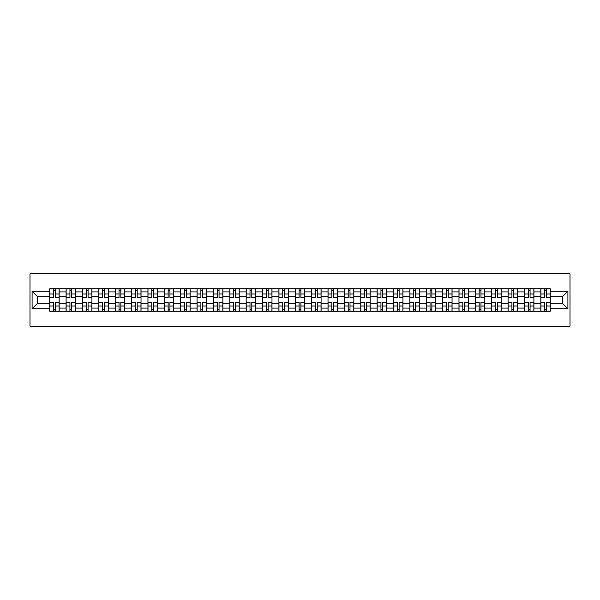 <?xml version="1.0" encoding="UTF-8"?>
<svg xmlns="http://www.w3.org/2000/svg" width="600" height="600" viewBox="0 0 600 600"><rect width="100%" height="100%" fill="white"/><g stroke="black" fill="none" stroke-linecap="round" stroke-linejoin="round"><path stroke-width="0.9" d="M30 326.235L570 326.235L570 273.765L30 273.765L30 326.235M66.097 311.28L66.097 291.923L59.175 291.923L59.175 311.28M59.175 291.923L59.175 288.72M66.097 291.923L66.097 288.72M75.54 288.72L75.54 311.28M82.47 311.28L82.47 288.72M91.912 288.72L91.912 311.28M98.835 311.28L98.835 288.72M108.285 288.72L108.285 311.28M115.208 311.28L115.208 288.72M124.65 288.72L124.65 311.28M131.58 311.28L131.58 288.72M141.023 288.72L141.023 311.28M147.945 311.28L147.945 288.72M157.395 288.72L157.395 311.28M164.317 311.28L164.317 288.72M173.76 288.72L173.76 311.28M180.69 311.28L180.69 288.72M190.132 288.72L190.132 311.28M197.055 311.28L197.055 288.72M206.505 288.72L206.505 311.28M213.428 311.28L213.428 288.72M222.87 288.72L222.87 311.28M229.8 311.28L229.8 288.72M239.243 288.72L239.243 311.28M246.165 311.28L246.165 288.72M255.615 288.72L255.615 311.28M262.538 311.28L262.538 288.72M271.98 288.72L271.98 311.28M278.91 311.28L278.91 288.72M288.353 288.72L288.353 311.28M295.275 311.28L295.275 288.72M304.725 288.72L304.725 311.28M311.647 311.28L311.647 288.72M321.09 288.72L321.09 311.28M328.02 311.28L328.02 288.72M337.462 288.72L337.462 311.28M344.385 311.28L344.385 288.72M353.835 288.72L353.835 311.28M360.757 311.28L360.757 288.72M370.2 288.72L370.2 311.28M377.13 311.28L377.13 288.72M386.572 288.72L386.572 311.28M393.495 311.28L393.495 288.72M402.945 288.72L402.945 311.28M409.868 311.28L409.868 288.72M419.31 288.72L419.31 311.28M426.24 311.28L426.24 288.72M435.683 288.72L435.683 311.28M442.605 311.28L442.605 288.72M452.055 288.72L452.055 311.28M458.978 311.28L458.978 288.72M468.42 288.72L468.42 311.28M475.35 311.28L475.35 288.72M484.793 288.72L484.793 311.28M491.715 311.28L491.715 288.72M501.165 288.72L501.165 311.28M508.088 311.28L508.088 288.72M517.53 288.72L517.53 311.28M524.46 311.28L524.46 288.72M533.903 288.72L533.903 311.28M540.825 311.28L540.825 288.72M540.825 303.255L533.903 303.255M524.46 303.255L517.53 303.255M508.088 303.255L501.165 303.255M491.715 303.255L484.793 303.255M475.35 303.255L468.42 303.255M458.978 303.255L452.055 303.255M442.605 303.255L435.683 303.255M426.24 303.255L419.31 303.255M409.868 303.255L402.945 303.255M393.495 303.255L386.572 303.255M377.13 303.255L370.2 303.255M360.757 303.255L353.835 303.255M344.385 303.255L337.462 303.255M328.02 303.255L321.09 303.255M311.647 303.255L304.725 303.255M295.275 303.255L288.353 303.255M278.91 303.255L271.98 303.255M262.538 303.255L255.615 303.255M246.165 303.255L239.243 303.255M229.8 303.255L222.87 303.255M213.428 303.255L206.505 303.255M197.055 303.255L190.132 303.255M180.69 303.255L173.76 303.255M164.317 303.255L157.395 303.255M147.945 303.255L141.023 303.255M131.58 303.255L124.65 303.255M115.208 303.255L108.285 303.255M98.835 303.255L91.912 303.255M82.47 303.255L75.54 303.255M66.097 303.255L59.175 303.255M540.825 296.745L533.903 296.745M524.46 296.745L517.53 296.745M508.088 296.745L501.165 296.745M491.715 296.745L484.793 296.745M475.35 296.745L468.42 296.745M458.978 296.745L452.055 296.745M442.605 296.745L435.683 296.745M426.24 296.745L419.31 296.745M409.868 296.745L402.945 296.745M393.495 296.745L386.572 296.745M377.13 296.745L370.2 296.745M360.757 296.745L353.835 296.745M344.385 296.745L337.462 296.745M328.02 296.745L321.09 296.745M311.647 296.745L304.725 296.745M295.275 296.745L288.353 296.745M278.91 296.745L271.98 296.745M262.538 296.745L255.615 296.745M246.165 296.745L239.243 296.745M229.8 296.745L222.87 296.745M213.428 296.745L206.505 296.745M197.055 296.745L190.132 296.745M180.69 296.745L173.76 296.745M164.317 296.745L157.395 296.745M147.945 296.745L141.023 296.745M131.58 296.745L124.65 296.745M115.208 296.745L108.285 296.745M98.835 296.745L91.912 296.745M82.47 296.745L75.54 296.745M66.097 296.745L59.175 296.745M37.657 303.255L49.725 303.255L49.725 296.745L37.657 296.745L37.657 303.255L32.1 308.812L32.1 291.188L49.725 291.188L49.725 296.745M550.275 296.745L550.275 303.255L562.342 303.255L562.342 296.745L550.275 296.745L550.275 288.72L49.725 288.72L49.725 291.188M550.275 291.188L567.9 291.188L567.9 308.812L550.275 308.812L550.275 303.255M49.725 303.255L49.725 311.28L550.275 311.28L550.275 308.812M49.725 308.812L32.1 308.812M55.343 309.705L53.557 309.705M53.557 290.295L55.343 290.295M71.715 309.705L69.93 309.705M69.93 290.295L71.715 290.295M88.08 309.705L86.295 309.705M86.295 290.295L88.08 290.295M104.453 309.705L102.667 309.705M102.667 290.295L104.453 290.295M120.825 309.705L119.04 309.705M119.04 290.295L120.825 290.295M137.19 309.705L135.405 309.705M135.405 290.295L137.19 290.295M153.562 309.705L151.778 309.705M151.778 290.295L153.562 290.295M169.935 309.705L168.15 309.705M168.15 290.295L169.935 290.295M186.3 309.705L184.515 309.705M184.515 290.295L186.3 290.295M202.673 309.705L200.888 309.705M200.888 290.295L202.673 290.295M219.045 309.705L217.26 309.705M217.26 290.295L219.045 290.295M235.41 309.705L233.625 309.705M233.625 290.295L235.41 290.295M251.782 309.705L249.998 309.705M249.998 290.295L251.782 290.295M268.155 309.705L266.37 309.705M266.37 290.295L268.155 290.295M284.52 309.705L282.735 309.705M282.735 290.295L284.52 290.295M300.892 309.705L299.108 309.705M299.108 290.295L300.892 290.295M317.265 309.705L315.48 309.705M315.48 290.295L317.265 290.295M333.63 309.705L331.845 309.705M331.845 290.295L333.63 290.295M350.002 309.705L348.218 309.705M348.218 290.295L350.002 290.295M366.375 309.705L364.59 309.705M364.59 290.295L366.375 290.295M382.74 309.705L380.955 309.705M380.955 290.295L382.74 290.295M399.112 309.705L397.327 309.705M397.327 290.295L399.112 290.295M415.485 309.705L413.7 309.705M413.7 290.295L415.485 290.295M431.85 309.705L430.065 309.705M430.065 290.295L431.85 290.295M448.222 309.705L446.438 309.705M446.438 290.295L448.222 290.295M464.595 309.705L462.81 309.705M462.81 290.295L464.595 290.295M480.96 309.705L479.175 309.705M479.175 290.295L480.96 290.295M497.332 309.705L495.548 309.705M495.548 290.295L497.332 290.295M513.705 309.705L511.92 309.705M511.92 290.295L513.705 290.295M530.07 309.705L528.285 309.705M528.285 290.295L530.07 290.295M546.442 309.705L544.658 309.705M544.658 290.295L546.442 290.295M32.1 291.188L37.657 296.745M562.342 303.255L567.9 308.812M562.342 296.745L567.9 291.188M55.343 297.743L55.343 288.825L59.123 288.825L59.123 297.743L55.343 297.743M53.557 290.19L55.343 290.19M51.983 288.825L49.778 288.825L49.778 297.743L53.557 297.743L53.557 288.825L56.918 288.825M53.557 302.257L53.557 311.175L49.778 311.175L49.778 302.257L53.557 302.257M55.343 309.81L53.557 309.81M56.918 311.175L59.123 311.175L59.123 302.257L55.343 302.257L55.343 311.175L51.983 311.175M71.715 297.743L71.715 288.825L75.488 288.825L75.488 297.743L71.715 297.743M69.93 290.19L71.715 290.19M68.355 288.825L66.15 288.825L66.15 297.743L69.93 297.743L69.93 288.825L73.282 288.825M88.08 297.743L88.08 288.825L91.86 288.825L91.86 297.743L88.08 297.743M86.295 290.19L88.08 290.19M84.727 288.825L82.523 288.825L82.523 297.743L86.295 297.743L86.295 288.825L89.655 288.825M69.93 302.257L69.93 311.175L66.15 311.175L66.15 302.257L69.93 302.257M71.715 309.81L69.93 309.81M73.282 311.175L75.488 311.175L75.488 302.257L71.715 302.257L71.715 311.175L68.355 311.175M86.295 302.257L86.295 311.175L82.523 311.175L82.523 302.257L86.295 302.257M88.08 309.81L86.295 309.81M89.655 311.175L91.86 311.175L91.86 302.257L88.08 302.257L88.08 311.175L84.727 311.175M104.453 297.743L104.453 288.825L108.233 288.825L108.233 297.743L104.453 297.743M102.667 290.19L104.453 290.19M101.093 288.825L98.887 288.825L98.887 297.743L102.667 297.743L102.667 288.825L106.028 288.825M120.825 297.743L120.825 288.825L124.597 288.825L124.597 297.743L120.825 297.743M119.04 290.19L120.825 290.19M117.465 288.825L115.26 288.825L115.26 297.743L119.04 297.743L119.04 288.825L122.392 288.825M137.19 297.743L137.19 288.825L140.97 288.825L140.97 297.743L137.19 297.743M135.405 290.19L137.19 290.19M133.837 288.825L131.632 288.825L131.632 297.743L135.405 297.743L135.405 288.825L138.765 288.825M102.667 302.257L102.667 311.175L98.887 311.175L98.887 302.257L102.667 302.257M104.453 309.81L102.667 309.81M106.028 311.175L108.233 311.175L108.233 302.257L104.453 302.257L104.453 311.175L101.093 311.175M119.04 302.257L119.04 311.175L115.26 311.175L115.26 302.257L119.04 302.257M120.825 309.81L119.04 309.81M122.392 311.175L124.597 311.175L124.597 302.257L120.825 302.257L120.825 311.175L117.465 311.175M135.405 302.257L135.405 311.175L131.632 311.175L131.632 302.257L135.405 302.257M137.19 309.81L135.405 309.81M138.765 311.175L140.97 311.175L140.97 302.257L137.19 302.257L137.19 311.175L133.837 311.175M153.562 297.743L153.562 288.825L157.343 288.825L157.343 297.743L153.562 297.743M151.778 290.19L153.562 290.19M150.203 288.825L147.998 288.825L147.998 297.743L151.778 297.743L151.778 288.825L155.137 288.825M151.778 302.257L151.778 311.175L147.998 311.175L147.998 302.257L151.778 302.257M153.562 309.81L151.778 309.81M155.137 311.175L157.343 311.175L157.343 302.257L153.562 302.257L153.562 311.175L150.203 311.175M169.935 297.743L169.935 288.825L173.708 288.825L173.708 297.743L169.935 297.743M168.15 290.19L169.935 290.19M166.575 288.825L164.37 288.825L164.37 297.743L168.15 297.743L168.15 288.825L171.502 288.825M168.15 302.257L168.15 311.175L164.37 311.175L164.37 302.257L168.15 302.257M169.935 309.81L168.15 309.81M171.502 311.175L173.708 311.175L173.708 302.257L169.935 302.257L169.935 311.175L166.575 311.175M186.3 297.743L186.3 288.825L190.08 288.825L190.08 297.743L186.3 297.743M184.515 290.19L186.3 290.19M182.947 288.825L180.743 288.825L180.743 297.743L184.515 297.743L184.515 288.825L187.875 288.825M184.515 302.257L184.515 311.175L180.743 311.175L180.743 302.257L184.515 302.257M186.3 309.81L184.515 309.81M187.875 311.175L190.08 311.175L190.08 302.257L186.3 302.257L186.3 311.175L182.947 311.175M202.673 297.743L202.673 288.825L206.452 288.825L206.452 297.743L202.673 297.743M200.888 290.19L202.673 290.19M199.312 288.825L197.108 288.825L197.108 297.743L200.888 297.743L200.888 288.825L204.248 288.825M200.888 302.257L200.888 311.175L197.108 311.175L197.108 302.257L200.888 302.257M202.673 309.81L200.888 309.81M204.248 311.175L206.452 311.175L206.452 302.257L202.673 302.257L202.673 311.175L199.312 311.175M219.045 297.743L219.045 288.825L222.817 288.825L222.817 297.743L219.045 297.743M217.26 290.19L219.045 290.19M215.685 288.825L213.48 288.825L213.48 297.743L217.26 297.743L217.26 288.825L220.612 288.825M217.26 302.257L217.26 311.175L213.48 311.175L213.48 302.257L217.26 302.257M219.045 309.81L217.26 309.81M220.612 311.175L222.817 311.175L222.817 302.257L219.045 302.257L219.045 311.175L215.685 311.175M235.41 297.743L235.41 288.825L239.19 288.825L239.19 297.743L235.41 297.743M233.625 290.19L235.41 290.19M232.058 288.825L229.853 288.825L229.853 297.743L233.625 297.743L233.625 288.825L236.985 288.825M233.625 302.257L233.625 311.175L229.853 311.175L229.853 302.257L233.625 302.257M235.41 309.81L233.625 309.81M236.985 311.175L239.19 311.175L239.19 302.257L235.41 302.257L235.41 311.175L232.058 311.175M251.782 297.743L251.782 288.825L255.562 288.825L255.562 297.743L251.782 297.743M249.998 290.19L251.782 290.19M248.423 288.825L246.218 288.825L246.218 297.743L249.998 297.743L249.998 288.825L253.358 288.825M249.998 302.257L249.998 311.175L246.218 311.175L246.218 302.257L249.998 302.257M251.782 309.81L249.998 309.81M253.358 311.175L255.562 311.175L255.562 302.257L251.782 302.257L251.782 311.175L248.423 311.175M268.155 297.743L268.155 288.825L271.928 288.825L271.928 297.743L268.155 297.743M266.37 290.19L268.155 290.19M264.795 288.825L262.59 288.825L262.59 297.743L266.37 297.743L266.37 288.825L269.722 288.825M266.37 302.257L266.37 311.175L262.59 311.175L262.59 302.257L266.37 302.257M268.155 309.81L266.37 309.81M269.722 311.175L271.928 311.175L271.928 302.257L268.155 302.257L268.155 311.175L264.795 311.175M284.52 297.743L284.52 288.825L288.3 288.825L288.3 297.743L284.52 297.743M282.735 290.19L284.52 290.19M281.168 288.825L278.962 288.825L278.962 297.743L282.735 297.743L282.735 288.825L286.095 288.825M282.735 302.257L282.735 311.175L278.962 311.175L278.962 302.257L282.735 302.257M284.52 309.81L282.735 309.81M286.095 311.175L288.3 311.175L288.3 302.257L284.52 302.257L284.52 311.175L281.168 311.175M300.892 297.743L300.892 288.825L304.673 288.825L304.673 297.743L300.892 297.743M299.108 290.19L300.892 290.19M297.532 288.825L295.327 288.825L295.327 297.743L299.108 297.743L299.108 288.825L302.468 288.825M299.108 302.257L299.108 311.175L295.327 311.175L295.327 302.257L299.108 302.257M300.892 309.81L299.108 309.81M302.468 311.175L304.673 311.175L304.673 302.257L300.892 302.257L300.892 311.175L297.532 311.175M317.265 297.743L317.265 288.825L321.038 288.825L321.038 297.743L317.265 297.743M315.48 290.19L317.265 290.19M313.905 288.825L311.7 288.825L311.7 297.743L315.48 297.743L315.48 288.825L318.832 288.825M315.48 302.257L315.48 311.175L311.7 311.175L311.7 302.257L315.48 302.257M317.265 309.81L315.48 309.81M318.832 311.175L321.038 311.175L321.038 302.257L317.265 302.257L317.265 311.175L313.905 311.175M333.63 297.743L333.63 288.825L337.41 288.825L337.41 297.743L333.63 297.743M331.845 290.19L333.63 290.19M330.278 288.825L328.072 288.825L328.072 297.743L331.845 297.743L331.845 288.825L335.205 288.825M331.845 302.257L331.845 311.175L328.072 311.175L328.072 302.257L331.845 302.257M333.63 309.81L331.845 309.81M335.205 311.175L337.41 311.175L337.41 302.257L333.63 302.257L333.63 311.175L330.278 311.175M350.002 297.743L350.002 288.825L353.782 288.825L353.782 297.743L350.002 297.743M348.218 290.19L350.002 290.19M346.642 288.825L344.438 288.825L344.438 297.743L348.218 297.743L348.218 288.825L351.577 288.825M348.218 302.257L348.218 311.175L344.438 311.175L344.438 302.257L348.218 302.257M350.002 309.81L348.218 309.81M351.577 311.175L353.782 311.175L353.782 302.257L350.002 302.257L350.002 311.175L346.642 311.175M366.375 297.743L366.375 288.825L370.147 288.825L370.147 297.743L366.375 297.743M364.59 290.19L366.375 290.19M363.015 288.825L360.81 288.825L360.81 297.743L364.59 297.743L364.59 288.825L367.942 288.825M364.59 302.257L364.59 311.175L360.81 311.175L360.81 302.257L364.59 302.257M366.375 309.81L364.59 309.81M367.942 311.175L370.147 311.175L370.147 302.257L366.375 302.257L366.375 311.175L363.015 311.175M382.74 297.743L382.74 288.825L386.52 288.825L386.52 297.743L382.74 297.743M380.955 290.19L382.74 290.19M379.388 288.825L377.183 288.825L377.183 297.743L380.955 297.743L380.955 288.825L384.315 288.825M380.955 302.257L380.955 311.175L377.183 311.175L377.183 302.257L380.955 302.257M382.74 309.81L380.955 309.81M384.315 311.175L386.52 311.175L386.52 302.257L382.74 302.257L382.74 311.175L379.388 311.175M399.112 297.743L399.112 288.825L402.893 288.825L402.893 297.743L399.112 297.743M397.327 290.19L399.112 290.19M395.752 288.825L393.548 288.825L393.548 297.743L397.327 297.743L397.327 288.825L400.688 288.825M397.327 302.257L397.327 311.175L393.548 311.175L393.548 302.257L397.327 302.257M399.112 309.81L397.327 309.81M400.688 311.175L402.893 311.175L402.893 302.257L399.112 302.257L399.112 311.175L395.752 311.175M415.485 297.743L415.485 288.825L419.257 288.825L419.257 297.743L415.485 297.743M413.7 290.19L415.485 290.19M412.125 288.825L409.92 288.825L409.92 297.743L413.7 297.743L413.7 288.825L417.053 288.825M413.7 302.257L413.7 311.175L409.92 311.175L409.92 302.257L413.7 302.257M415.485 309.81L413.7 309.81M417.053 311.175L419.257 311.175L419.257 302.257L415.485 302.257L415.485 311.175L412.125 311.175M431.85 297.743L431.85 288.825L435.63 288.825L435.63 297.743L431.85 297.743M430.065 290.19L431.85 290.19M428.498 288.825L426.293 288.825L426.293 297.743L430.065 297.743L430.065 288.825L433.425 288.825M430.065 302.257L430.065 311.175L426.293 311.175L426.293 302.257L430.065 302.257M431.85 309.81L430.065 309.81M433.425 311.175L435.63 311.175L435.63 302.257L431.85 302.257L431.85 311.175L428.498 311.175M448.222 297.743L448.222 288.825L452.002 288.825L452.002 297.743L448.222 297.743M446.438 290.19L448.222 290.19M444.862 288.825L442.658 288.825L442.658 297.743L446.438 297.743L446.438 288.825L449.798 288.825M446.438 302.257L446.438 311.175L442.658 311.175L442.658 302.257L446.438 302.257M448.222 309.81L446.438 309.81M449.798 311.175L452.002 311.175L452.002 302.257L448.222 302.257L448.222 311.175L444.862 311.175M464.595 297.743L464.595 288.825L468.368 288.825L468.368 297.743L464.595 297.743M462.81 290.19L464.595 290.19M461.235 288.825L459.03 288.825L459.03 297.743L462.81 297.743L462.81 288.825L466.162 288.825M462.81 302.257L462.81 311.175L459.03 311.175L459.03 302.257L462.81 302.257M464.595 309.81L462.81 309.81M466.162 311.175L468.368 311.175L468.368 302.257L464.595 302.257L464.595 311.175L461.235 311.175M480.96 297.743L480.96 288.825L484.74 288.825L484.74 297.743L480.96 297.743M479.175 290.19L480.96 290.19M477.607 288.825L475.403 288.825L475.403 297.743L479.175 297.743L479.175 288.825L482.535 288.825M479.175 302.257L479.175 311.175L475.403 311.175L475.403 302.257L479.175 302.257M480.96 309.81L479.175 309.81M482.535 311.175L484.74 311.175L484.74 302.257L480.96 302.257L480.96 311.175L477.607 311.175M497.332 297.743L497.332 288.825L501.112 288.825L501.112 297.743L497.332 297.743M495.548 290.19L497.332 290.19M493.972 288.825L491.768 288.825L491.768 297.743L495.548 297.743L495.548 288.825L498.908 288.825M495.548 302.257L495.548 311.175L491.768 311.175L491.768 302.257L495.548 302.257M497.332 309.81L495.548 309.81M498.908 311.175L501.112 311.175L501.112 302.257L497.332 302.257L497.332 311.175L493.972 311.175M513.705 297.743L513.705 288.825L517.477 288.825L517.477 297.743L513.705 297.743M511.92 290.19L513.705 290.19M510.345 288.825L508.14 288.825L508.14 297.743L511.92 297.743L511.92 288.825L515.273 288.825M511.92 302.257L511.92 311.175L508.14 311.175L508.14 302.257L511.92 302.257M513.705 309.81L511.92 309.81M515.273 311.175L517.477 311.175L517.477 302.257L513.705 302.257L513.705 311.175L510.345 311.175M530.07 297.743L530.07 288.825L533.85 288.825L533.85 297.743L530.07 297.743M528.285 290.19L530.07 290.19M526.717 288.825L524.513 288.825L524.513 297.743L528.285 297.743L528.285 288.825L531.645 288.825M528.285 302.257L528.285 311.175L524.513 311.175L524.513 302.257L528.285 302.257M530.07 309.81L528.285 309.81M531.645 311.175L533.85 311.175L533.85 302.257L530.07 302.257L530.07 311.175L526.717 311.175M546.442 297.743L546.442 288.825L550.222 288.825L550.222 297.743L546.442 297.743M544.658 290.19L546.442 290.19M543.082 288.825L540.877 288.825L540.877 297.743L544.658 297.743L544.658 288.825L548.018 288.825M544.658 302.257L544.658 311.175L540.877 311.175L540.877 302.257L544.658 302.257M546.442 309.81L544.658 309.81M548.018 311.175L550.222 311.175L550.222 302.257L546.442 302.257L546.442 311.175L543.082 311.175M524.46 291.923L517.53 291.923M508.088 291.923L501.165 291.923M491.715 291.923L484.793 291.923M475.35 291.923L468.42 291.923M458.978 291.923L452.055 291.923M442.605 291.923L435.683 291.923M426.24 291.923L419.31 291.923M409.868 291.923L402.945 291.923M393.495 291.923L386.572 291.923M377.13 291.923L370.2 291.923M360.757 291.923L353.835 291.923M344.385 291.923L337.462 291.923M328.02 291.923L321.09 291.923M311.647 291.923L304.725 291.923M295.275 291.923L288.353 291.923M278.91 291.923L271.98 291.923M262.538 291.923L255.615 291.923M246.165 291.923L239.243 291.923M229.8 291.923L222.87 291.923M213.428 291.923L206.505 291.923M197.055 291.923L190.132 291.923M180.69 291.923L173.76 291.923M164.317 291.923L157.395 291.923M147.945 291.923L141.023 291.923M131.58 291.923L124.65 291.923M115.208 291.923L108.285 291.923M98.835 291.923L91.912 291.923M82.47 291.923L75.54 291.923M540.825 291.923L533.903 291.923M524.46 308.077L517.53 308.077M508.088 308.077L501.165 308.077M491.715 308.077L484.793 308.077M475.35 308.077L468.42 308.077M458.978 308.077L452.055 308.077M442.605 308.077L435.683 308.077M426.24 308.077L419.31 308.077M409.868 308.077L402.945 308.077M393.495 308.077L386.572 308.077M377.13 308.077L370.2 308.077M360.757 308.077L353.835 308.077M344.385 308.077L337.462 308.077M328.02 308.077L321.09 308.077M311.647 308.077L304.725 308.077M295.275 308.077L288.353 308.077M278.91 308.077L271.98 308.077M262.538 308.077L255.615 308.077M246.165 308.077L239.243 308.077M229.8 308.077L222.87 308.077M213.428 308.077L206.505 308.077M197.055 308.077L190.132 308.077M180.69 308.077L173.76 308.077M164.317 308.077L157.395 308.077M147.945 308.077L141.023 308.077M131.58 308.077L124.65 308.077M115.208 308.077L108.285 308.077M98.835 308.077L91.912 308.077M82.47 308.077L75.54 308.077M66.097 308.077L59.175 308.077M540.825 308.077L533.903 308.077M55.343 297.525L59.123 297.525M55.343 293.978L59.123 293.978M49.778 297.525L53.557 297.525M49.778 293.978L53.557 293.978M53.557 302.475L49.778 302.475M53.557 306.022L49.778 306.022M59.123 302.475L55.343 302.475M59.123 306.022L55.343 306.022M71.715 297.525L75.488 297.525M71.715 293.978L75.488 293.978M66.15 297.525L69.93 297.525M66.15 293.978L69.93 293.978M88.08 297.525L91.86 297.525M88.08 293.978L91.86 293.978M82.523 297.525L86.295 297.525M82.523 293.978L86.295 293.978M69.93 302.475L66.15 302.475M69.93 306.022L66.15 306.022M75.488 302.475L71.715 302.475M75.488 306.022L71.715 306.022M86.295 302.475L82.523 302.475M86.295 306.022L82.523 306.022M91.86 302.475L88.08 302.475M91.86 306.022L88.08 306.022M104.453 297.525L108.233 297.525M104.453 293.978L108.233 293.978M98.887 297.525L102.667 297.525M98.887 293.978L102.667 293.978M120.825 297.525L124.597 297.525M120.825 293.978L124.597 293.978M115.26 297.525L119.04 297.525M115.26 293.978L119.04 293.978M137.19 297.525L140.97 297.525M137.19 293.978L140.97 293.978M131.632 297.525L135.405 297.525M131.632 293.978L135.405 293.978M102.667 302.475L98.887 302.475M102.667 306.022L98.887 306.022M108.233 302.475L104.453 302.475M108.233 306.022L104.453 306.022M119.04 302.475L115.26 302.475M119.04 306.022L115.26 306.022M124.597 302.475L120.825 302.475M124.597 306.022L120.825 306.022M135.405 302.475L131.632 302.475M135.405 306.022L131.632 306.022M140.97 302.475L137.19 302.475M140.97 306.022L137.19 306.022M153.562 297.525L157.343 297.525M153.562 293.978L157.343 293.978M147.998 297.525L151.778 297.525M147.998 293.978L151.778 293.978M151.778 302.475L147.998 302.475M151.778 306.022L147.998 306.022M157.343 302.475L153.562 302.475M157.343 306.022L153.562 306.022M169.935 297.525L173.708 297.525M169.935 293.978L173.708 293.978M164.37 297.525L168.15 297.525M164.37 293.978L168.15 293.978M168.15 302.475L164.37 302.475M168.15 306.022L164.37 306.022M173.708 302.475L169.935 302.475M173.708 306.022L169.935 306.022M186.3 297.525L190.08 297.525M186.3 293.978L190.08 293.978M180.743 297.525L184.515 297.525M180.743 293.978L184.515 293.978M184.515 302.475L180.743 302.475M184.515 306.022L180.743 306.022M190.08 302.475L186.3 302.475M190.08 306.022L186.3 306.022M202.673 297.525L206.452 297.525M202.673 293.978L206.452 293.978M197.108 297.525L200.888 297.525M197.108 293.978L200.888 293.978M200.888 302.475L197.108 302.475M200.888 306.022L197.108 306.022M206.452 302.475L202.673 302.475M206.452 306.022L202.673 306.022M219.045 297.525L222.817 297.525M219.045 293.978L222.817 293.978M213.48 297.525L217.26 297.525M213.48 293.978L217.26 293.978M217.26 302.475L213.48 302.475M217.26 306.022L213.48 306.022M222.817 302.475L219.045 302.475M222.817 306.022L219.045 306.022M235.41 297.525L239.19 297.525M235.41 293.978L239.19 293.978M229.853 297.525L233.625 297.525M229.853 293.978L233.625 293.978M233.625 302.475L229.853 302.475M233.625 306.022L229.853 306.022M239.19 302.475L235.41 302.475M239.19 306.022L235.41 306.022M251.782 297.525L255.562 297.525M251.782 293.978L255.562 293.978M246.218 297.525L249.998 297.525M246.218 293.978L249.998 293.978M249.998 302.475L246.218 302.475M249.998 306.022L246.218 306.022M255.562 302.475L251.782 302.475M255.562 306.022L251.782 306.022M268.155 297.525L271.928 297.525M268.155 293.978L271.928 293.978M262.59 297.525L266.37 297.525M262.59 293.978L266.37 293.978M266.37 302.475L262.59 302.475M266.37 306.022L262.59 306.022M271.928 302.475L268.155 302.475M271.928 306.022L268.155 306.022M284.52 297.525L288.3 297.525M284.52 293.978L288.3 293.978M278.962 297.525L282.735 297.525M278.962 293.978L282.735 293.978M282.735 302.475L278.962 302.475M282.735 306.022L278.962 306.022M288.3 302.475L284.52 302.475M288.3 306.022L284.52 306.022M300.892 297.525L304.673 297.525M300.892 293.978L304.673 293.978M295.327 297.525L299.108 297.525M295.327 293.978L299.108 293.978M299.108 302.475L295.327 302.475M299.108 306.022L295.327 306.022M304.673 302.475L300.892 302.475M304.673 306.022L300.892 306.022M317.265 297.525L321.038 297.525M317.265 293.978L321.038 293.978M311.7 297.525L315.48 297.525M311.7 293.978L315.48 293.978M315.48 302.475L311.7 302.475M315.48 306.022L311.7 306.022M321.038 302.475L317.265 302.475M321.038 306.022L317.265 306.022M333.63 297.525L337.41 297.525M333.63 293.978L337.41 293.978M328.072 297.525L331.845 297.525M328.072 293.978L331.845 293.978M331.845 302.475L328.072 302.475M331.845 306.022L328.072 306.022M337.41 302.475L333.63 302.475M337.41 306.022L333.63 306.022M350.002 297.525L353.782 297.525M350.002 293.978L353.782 293.978M344.438 297.525L348.218 297.525M344.438 293.978L348.218 293.978M348.218 302.475L344.438 302.475M348.218 306.022L344.438 306.022M353.782 302.475L350.002 302.475M353.782 306.022L350.002 306.022M366.375 297.525L370.147 297.525M366.375 293.978L370.147 293.978M360.81 297.525L364.59 297.525M360.81 293.978L364.59 293.978M364.59 302.475L360.81 302.475M364.59 306.022L360.81 306.022M370.147 302.475L366.375 302.475M370.147 306.022L366.375 306.022M382.74 297.525L386.52 297.525M382.74 293.978L386.52 293.978M377.183 297.525L380.955 297.525M377.183 293.978L380.955 293.978M380.955 302.475L377.183 302.475M380.955 306.022L377.183 306.022M386.52 302.475L382.74 302.475M386.52 306.022L382.74 306.022M399.112 297.525L402.893 297.525M399.112 293.978L402.893 293.978M393.548 297.525L397.327 297.525M393.548 293.978L397.327 293.978M397.327 302.475L393.548 302.475M397.327 306.022L393.548 306.022M402.893 302.475L399.112 302.475M402.893 306.022L399.112 306.022M415.485 297.525L419.257 297.525M415.485 293.978L419.257 293.978M409.92 297.525L413.7 297.525M409.92 293.978L413.7 293.978M413.7 302.475L409.92 302.475M413.7 306.022L409.92 306.022M419.257 302.475L415.485 302.475M419.257 306.022L415.485 306.022M431.85 297.525L435.63 297.525M431.85 293.978L435.63 293.978M426.293 297.525L430.065 297.525M426.293 293.978L430.065 293.978M430.065 302.475L426.293 302.475M430.065 306.022L426.293 306.022M435.63 302.475L431.85 302.475M435.63 306.022L431.85 306.022M448.222 297.525L452.002 297.525M448.222 293.978L452.002 293.978M442.658 297.525L446.438 297.525M442.658 293.978L446.438 293.978M446.438 302.475L442.658 302.475M446.438 306.022L442.658 306.022M452.002 302.475L448.222 302.475M452.002 306.022L448.222 306.022M464.595 297.525L468.368 297.525M464.595 293.978L468.368 293.978M459.03 297.525L462.81 297.525M459.03 293.978L462.81 293.978M462.81 302.475L459.03 302.475M462.81 306.022L459.03 306.022M468.368 302.475L464.595 302.475M468.368 306.022L464.595 306.022M480.96 297.525L484.74 297.525M480.96 293.978L484.74 293.978M475.403 297.525L479.175 297.525M475.403 293.978L479.175 293.978M479.175 302.475L475.403 302.475M479.175 306.022L475.403 306.022M484.74 302.475L480.96 302.475M484.74 306.022L480.96 306.022M497.332 297.525L501.112 297.525M497.332 293.978L501.112 293.978M491.768 297.525L495.548 297.525M491.768 293.978L495.548 293.978M495.548 302.475L491.768 302.475M495.548 306.022L491.768 306.022M501.112 302.475L497.332 302.475M501.112 306.022L497.332 306.022M513.705 297.525L517.477 297.525M513.705 293.978L517.477 293.978M508.14 297.525L511.92 297.525M508.14 293.978L511.92 293.978M511.92 302.475L508.14 302.475M511.92 306.022L508.14 306.022M517.477 302.475L513.705 302.475M517.477 306.022L513.705 306.022M530.07 297.525L533.85 297.525M530.07 293.978L533.85 293.978M524.513 297.525L528.285 297.525M524.513 293.978L528.285 293.978M528.285 302.475L524.513 302.475M528.285 306.022L524.513 306.022M533.85 302.475L530.07 302.475M533.85 306.022L530.07 306.022M546.442 297.525L550.222 297.525M546.442 293.978L550.222 293.978M540.877 297.525L544.658 297.525M540.877 293.978L544.658 293.978M544.658 302.475L540.877 302.475M544.658 306.022L540.877 306.022M550.222 302.475L546.442 302.475M550.222 306.022L546.442 306.022"/></g></svg>
